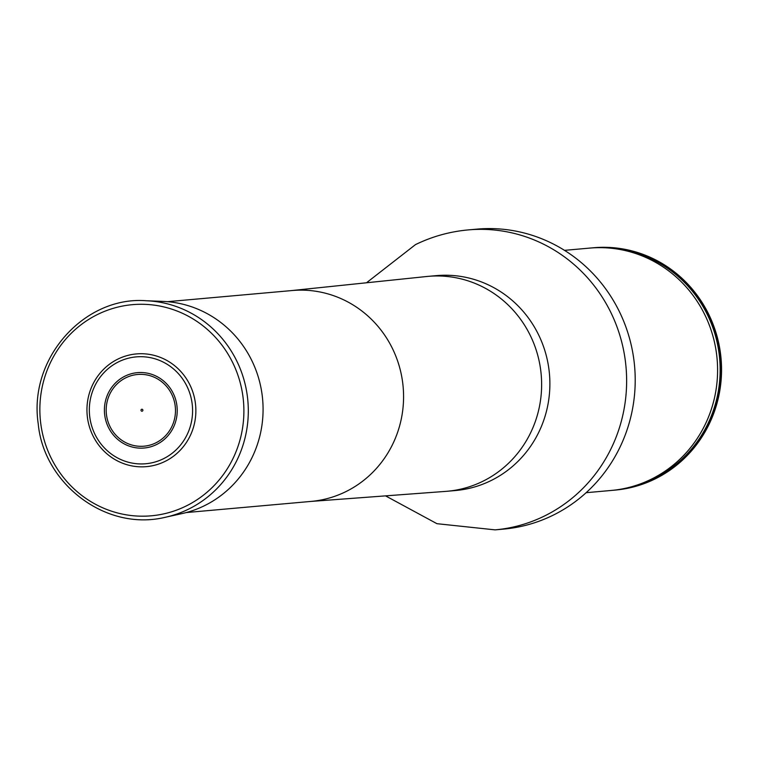 <?xml version="1.0" encoding="UTF-8"?>
<svg xmlns="http://www.w3.org/2000/svg" width="759" height="759" viewBox="0 0 759 759"><rect width="100%" height="100%" fill="white"/><g stroke="black" fill="none" stroke-linecap="round" stroke-linejoin="round"><path stroke-width="1.14" d="M468.294 229.901A150.576 144.893 -95.1 0 1 626.014 366.995A150.576 144.893 -95.1 0 1 495.096 529.867L503.672 529.099A150.576 144.893 -95.1 0 0 634.59 366.227A150.576 144.893 -95.1 0 0 476.88 229.133L468.294 229.901C449.802 231.58 432.194 236.485 415.496 244.607L366.502 282.775M614.951 490.124A121.658 117.057 -95.1 0 0 615.283 490.086A121.658 117.057 -95.1 0 0 721.05 358.504A121.658 117.057 -95.1 0 0 593.633 247.747A121.658 117.057 -95.1 0 0 593.301 247.776M612.968 490.286A121.658 117.057 -95.1 0 0 614.619 490.153A121.658 117.057 -95.1 0 0 720.386 358.561A121.658 117.057 -95.1 0 0 592.969 247.804A121.658 117.057 -95.1 0 0 591.318 247.965M564.497 250.347L589.667 248.098A121.658 117.057 84.9 0 1 713.384 337.764A121.658 117.057 84.9 0 1 650.909 479.394A121.658 117.057 84.9 0 1 611.318 490.447L586.147 492.695M190.566 386.274A56.583 54.449 -95.1 0 0 96.526 377.925A56.583 54.449 -95.1 0 0 137.142 466.643A56.583 54.449 -95.1 0 0 190.566 386.274M142.796 409.813A0.987 0.949 -95.1 0 0 141.155 409.67A0.987 0.949 -95.1 0 0 141.867 411.217A0.987 0.949 -95.1 0 0 142.796 409.813M165.528 517.23L181.932 513.606A107.342 103.281 -95.1 0 0 253.013 363.096A107.342 103.281 -95.1 0 0 162.976 301.408L146.183 300.744C85.036 295.858 28.168 357.774 38.235 423.797C43.69 483.549 105.634 531.869 165.528 517.23A109.514 105.368 -95.1 0 0 238.041 363.684A109.514 105.368 -95.1 0 0 146.183 300.744M186.192 512.562L311.105 501.405A105.862 101.858 -95.1 0 0 403.143 386.9A105.862 101.858 -95.1 0 0 292.262 290.526L167.35 301.684M310.384 501.471L445.941 491.367A107.873 103.793 -95.1 0 0 447.402 491.244A107.873 103.793 -95.1 0 0 541.186 374.567A107.873 103.793 -95.1 0 0 428.209 276.361A107.873 103.793 -95.1 0 0 426.748 276.504L291.541 290.583M447.402 491.244L455.656 490.513A107.873 103.793 -95.1 0 0 549.44 373.836A107.873 103.793 -95.1 0 0 436.463 275.621L428.209 276.361M613.67 248.516A121.023 116.45 84.9 0 1 719.646 358.627A121.023 116.45 84.9 0 1 634.866 485.779M187.558 387.564A53.642 51.612 -95.1 0 0 98.404 379.652A53.642 51.612 -95.1 0 0 136.914 463.749A53.642 51.612 -95.1 0 0 187.558 387.564M172.103 395.059A35.996 34.639 -95.1 0 0 112.275 389.747A35.996 34.639 -95.1 0 0 138.119 446.188A35.996 34.639 -95.1 0 0 172.103 395.059M173.678 394.282A37.836 36.404 -95.1 0 0 110.795 388.703A37.836 36.404 -95.1 0 0 137.958 448.019A37.836 36.404 -95.1 0 0 173.678 394.282M233.952 365.269A105.985 101.981 -95.1 0 0 57.798 349.633A105.985 101.981 -95.1 0 0 133.888 515.807A105.985 101.981 -95.1 0 0 233.952 365.269M495.096 529.867L436.956 523.691L385.534 495.864M593.633 247.747L592.969 247.804M615.283 490.086L614.619 490.153"/></g></svg>
